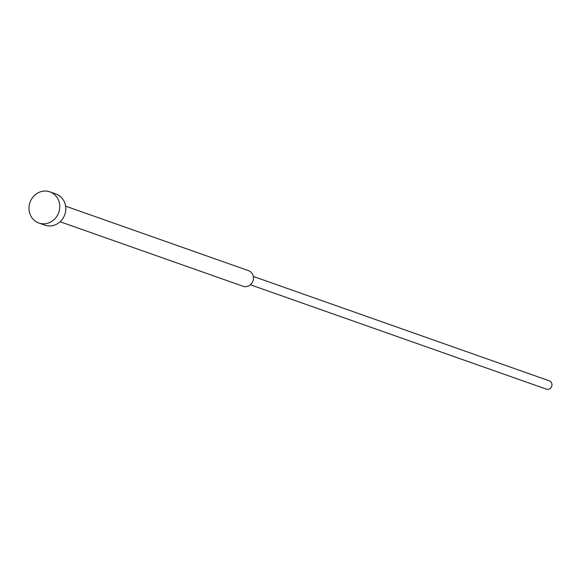 <?xml version="1.0" encoding="UTF-8"?>
<svg xmlns="http://www.w3.org/2000/svg" width="581" height="581" viewBox="0 0 581 581"><rect width="100%" height="100%" fill="white"/><g stroke="black" fill="none" stroke-linecap="round" stroke-linejoin="round"><path stroke-width="0.87" d="M38.876 223.024L44.919 225.152A16.529 15.244 -70.6 0 0 65.74 210.22A16.529 15.244 -70.6 0 0 55.914 193.967L49.872 191.839A16.529 15.244 -70.6 0 0 29.05 206.771A16.529 15.244 -70.6 0 0 38.876 223.024A16.529 15.244 -70.6 0 0 59.698 208.092A16.529 15.244 -70.6 0 0 49.872 191.839M60.112 221.746L243.018 286.251A8.265 7.618 -70.6 0 0 253.432 278.793A8.265 7.618 -70.6 0 0 248.523 270.666L65.617 206.153M250.382 284.763L546.394 389.161A4.408 4.067 -70.6 0 0 551.95 385.181A4.408 4.067 -70.6 0 0 549.328 380.845L253.316 276.447"/></g></svg>
